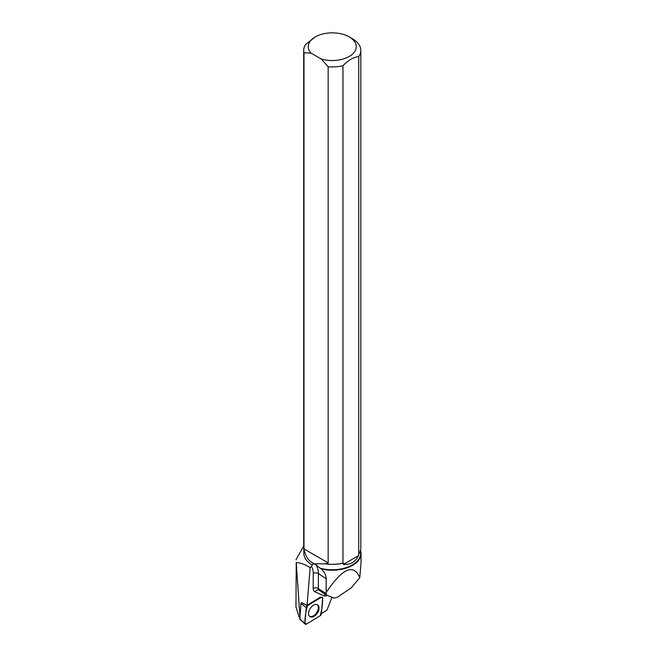 <?xml version="1.0" encoding="UTF-8"?>
<svg xmlns="http://www.w3.org/2000/svg" width="657" height="657" viewBox="0 0 657 657"><rect width="100%" height="100%" fill="white"/><g stroke="black" fill="none" stroke-linecap="round" stroke-linejoin="round"><path stroke-width="0.99" d="M305.218 624.15L299.863 619.305A0.698 0.427 -56.7 0 1 299.756 618.96L301.021 603.397A0.698 0.427 -56.7 0 1 301.497 602.633L307.065 605.245L320.559 597.049L321.191 597.377L307.451 605.721A1.815 1.1 123.3 0 0 306.219 607.692L304.947 623.263A1.815 1.1 123.3 0 0 305.218 624.15A1.815 1.1 123.3 0 0 306.408 624.109L320.148 615.765A1.815 1.1 123.3 0 0 321.388 613.794L322.653 598.231A1.815 1.1 123.3 0 0 322.209 597.221A1.815 1.1 123.3 0 0 321.191 597.377M310.071 616.693A7.022 4.271 123.3 0 0 317.495 612.882A7.022 4.271 123.3 0 0 317.536 604.801A7.022 4.271 123.3 0 0 317.462 604.76A7.022 4.271 123.3 0 0 310.235 608.398A7.022 4.271 123.3 0 0 309.759 616.48A7.022 4.271 123.3 0 0 310.071 616.693M327.449 595.414A7.317 4.443 -56.7 0 1 323.909 595.768L315.04 591.9A7.317 4.443 -56.7 0 1 313.175 588.368L313.241 573.372A19.661 11.949 123.3 0 0 311.213 566.244L310.12 567.73C305.398 564.577 300.775 562.852 296.233 562.556L295.954 606.772L298.951 616.783L300.126 617.835M311.213 566.244L312.469 565.086A28.391 16.392 0 0 1 303.871 553.334L303.871 549.646M303.698 546.057L295.954 559.838M321.413 613.515L326.915 610.172L332.015 597.27M307.065 605.245L310.12 567.73M299.937 616.726L296.233 562.556M304.528 551.79L303.994 548.932L303.994 52.798A28.563 16.491 180 0 1 303.698 50.433L303.698 547.839A28.563 16.491 0 0 0 304.528 551.79L304.856 552.258C306.458 557.949 309.521 561.719 314.062 563.55L321.289 568.954C324.394 571.943 326.028 575.179 326.184 578.677L326.176 592.524C342.445 568.215 353.647 563.254 359.79 577.651L361.046 562.277L361.046 553.588A28.793 16.622 0 0 0 360.652 550.821M321.289 568.954A28.793 16.622 0 0 0 361.046 553.588M314.062 563.55L313.036 563.969L312.469 565.086M314.752 563.796L324.854 563.805A28.391 16.392 0 0 0 343.283 563.082L343.283 564.453C350.296 564.938 355.338 562.031 358.418 555.715L358.738 554.023A28.563 16.491 0 0 0 360.816 547.839L360.816 50.433A28.563 16.491 180 0 1 358.738 56.617L358.738 554.023M320.304 568.198A28.391 16.392 0 0 0 360.652 553.334L360.652 549.646M326.176 592.524L326.299 594.946L334.142 598.133L337.534 597.172L351.479 587.645L359.79 577.651M303.994 52.798L310.991 53.102A23.989 13.846 180 0 1 315.294 36.907A23.989 13.846 180 0 1 349.22 36.907L352.456 38.771A28.563 16.491 180 0 1 360.816 50.433M342.97 563.123L342.97 65.716A28.563 16.491 180 0 1 328.163 66.751L328.163 562.885L325.42 563.846A28.563 16.491 0 0 0 342.97 563.123L343.283 563.082M324.854 563.805L325.42 563.846M303.698 50.433A28.563 16.491 180 0 1 305.784 44.249L315.294 36.907M310.991 53.102L321.166 58.974L328.163 66.751M349.22 36.907A23.989 13.846 180 0 1 351.594 54.892A23.989 13.846 180 0 1 321.166 58.974M342.97 65.716C348.218 60.255 353.474 57.216 358.738 56.617M317.109 604.604A6.956 4.229 -56.7 0 1 318.366 607.659A6.956 4.229 -56.7 0 1 315.138 614.533A6.956 4.229 -56.7 0 1 309.48 616.217M303.994 548.932L328.163 562.885M343.283 564.453L358.418 555.715M320.148 615.773C321.856 610.057 322.694 604.21 322.653 598.231L321.183 597.385L307.46 605.721C305.743 611.437 304.905 617.276 304.947 623.255L306.417 624.101L320.148 615.773M301.497 602.633L307.451 605.721M299.756 618.96L304.947 623.263M306.219 607.692L301.021 603.397M314.974 563.936L316.584 565.127M313.241 573.372A3.655 2.127 -179.7 0 1 318.407 573.561A23.323 14.175 -56.7 0 0 315.303 564.281A3.655 2.874 -43.6 0 0 313.036 563.969M326.184 578.677L318.407 573.561L318.341 588.557L325.847 593.493M313.175 588.368A3.655 2.127 -179.7 0 1 318.341 588.557A3.655 2.226 123.3 0 0 319.064 590.216A3.655 2.226 123.3 0 0 319.269 590.323M323.909 595.768A3.655 2.891 113.6 0 1 325.281 594.298M315.04 591.9A3.655 2.891 113.6 0 1 318.924 590.142A3.655 2.891 113.6 0 1 319.015 590.183M318.924 590.142L326.159 594.872"/></g></svg>
